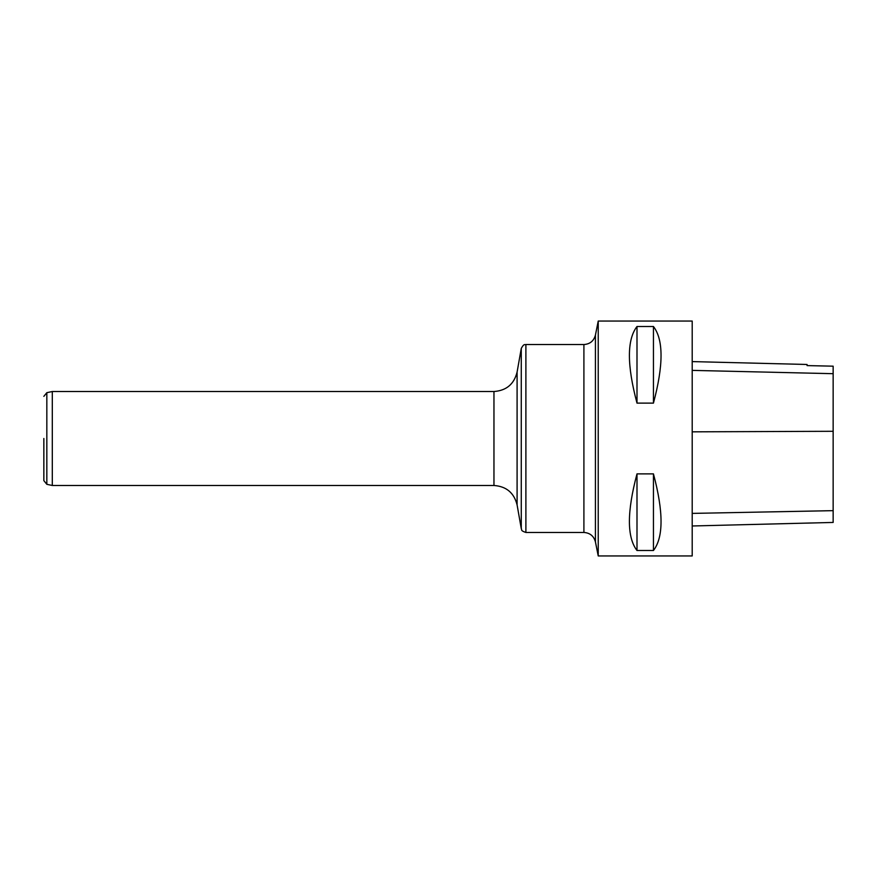 <?xml version="1.0" encoding="UTF-8"?>
<svg xmlns="http://www.w3.org/2000/svg" width="877" height="877" viewBox="0 0 877 877"><rect width="100%" height="100%" fill="white"/><g stroke="black" fill="none" stroke-linecap="round" stroke-linejoin="round"><path stroke-width="1.32" d="M598.235 555.952L598.235 321.048L692.205 321.048L692.205 555.952L598.235 555.952L595.428 541.909L595.428 335.091L595.428 541.909C593.828 536.033 589.991 532.887 583.907 532.46L583.907 344.54C589.991 344.113 593.828 340.967 595.428 335.091L598.235 321.048M636.998 473.876L653.442 473.876C663.571 511.817 663.571 537.36 653.442 550.504L636.998 550.504C626.88 537.36 626.88 511.817 636.998 473.876L636.998 550.504M636.998 326.496L653.442 326.496C663.571 339.64 663.571 365.183 653.442 403.124L636.998 403.124C626.88 365.183 626.88 339.64 636.998 326.496L636.998 403.124M692.205 525.981L833.15 522.44L833.15 366.18L807.07 365.599L807.07 364.481L692.205 361.598M833.15 366.18L807.07 365.588M653.442 550.504L653.442 473.876M653.442 403.124L653.442 326.496M52.302 485.485L46.832 484.312L46.832 392.688L52.302 391.515L52.302 485.485L493.959 485.485L493.959 391.515C506.358 390.627 514.065 384.159 517.09 372.111L517.09 504.889L517.09 372.111L521.267 348.421L521.267 528.579C522.188 529.565 519.951 530.53 525.893 532.46L583.907 532.46M43.85 438.5L43.85 480.64L43.85 438.5M833.15 510.655L692.205 513.396M833.15 431.287L692.205 431.835M833.15 373.69L692.205 370.379M583.907 344.54L525.893 344.54L525.893 532.46M493.959 485.485C506.358 486.373 514.065 492.841 517.09 504.889L521.267 528.579M52.302 391.515L493.959 391.515M525.893 344.54C525.191 345.121 524.194 342.951 521.267 348.421M46.832 484.312L43.85 480.64M46.832 392.688L43.85 396.36"/></g></svg>
